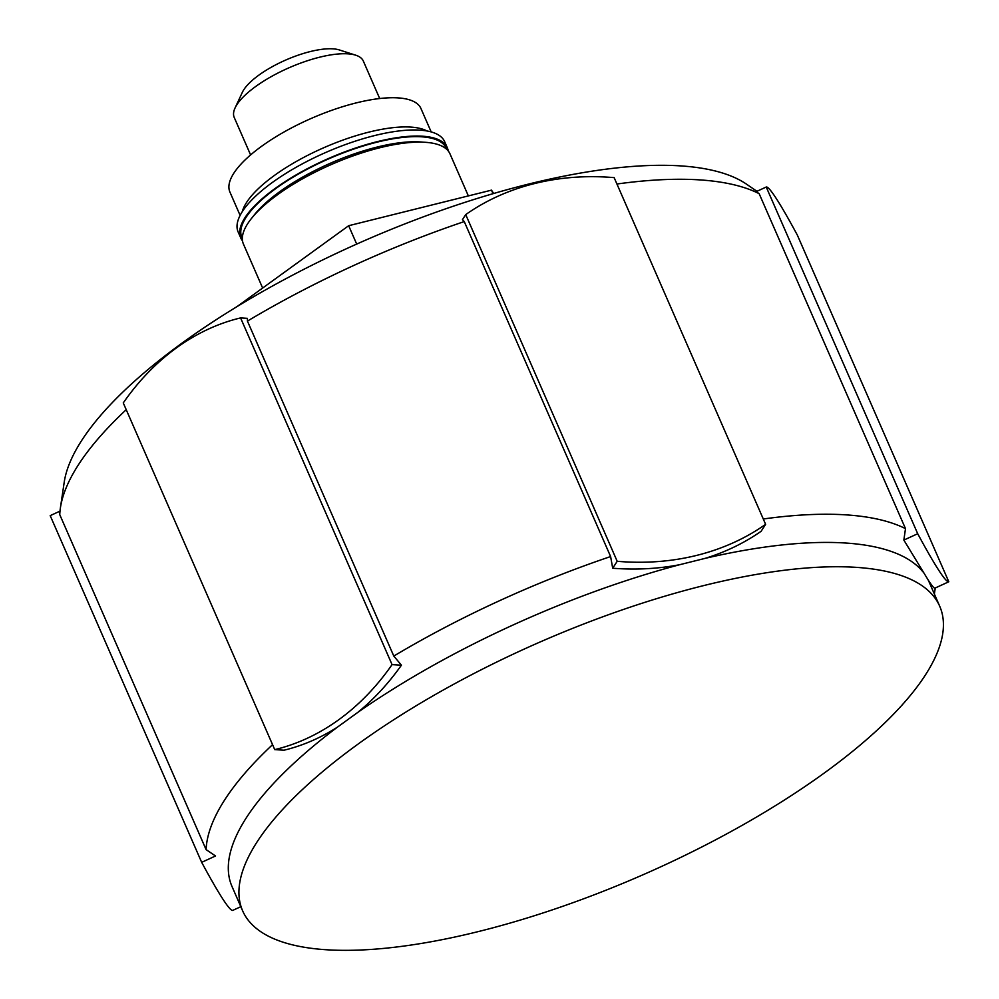 <?xml version="1.0" encoding="UTF-8"?>
<svg xmlns="http://www.w3.org/2000/svg" width="999" height="999" viewBox="0 0 999 999"><rect width="100%" height="100%" fill="white"/><g stroke="black" fill="none" stroke-linecap="round" stroke-linejoin="round"><path stroke-width="1.5" d="M766.233 187.025A253.571 13.087 -114.7 0 1 797.327 235.065L948.8 581.768A253.571 13.087 -114.7 0 1 917.706 533.728L766.233 187.025L756.168 191.646L759.153 193.669A394.443 131.968 156.4 0 0 616.945 184.016M756.93 191.296L746.49 184.153A380.357 127.248 156.4 0 0 364.847 240.484A380.357 127.248 156.4 0 0 64.211 482.242L60.39 507.942A394.443 131.968 156.4 0 0 59.753 514.635L206.094 849.612A394.443 131.968 156.4 0 1 272.565 744.667M126.211 409.69A394.443 131.968 156.4 0 0 60.39 507.942M247.44 321.091L247.39 318.344L240.584 317.919A253.571 200.087 -86.5 0 0 123.264 402.922L274.725 749.625L284.091 750.199C302.672 745.679 320.467 737.986 337.462 727.122L357.58 712.549C373.801 699.35 388.411 683.566 401.423 665.197L393.793 656.068L247.44 321.091A394.443 131.968 156.4 0 1 464.26 221.578L610.614 556.555A394.443 131.968 156.4 0 0 393.793 656.068M465.721 214.598L617.195 561.301A253.571 213.174 33 0 0 765.621 524.338L614.148 177.635A253.571 213.174 33 0 0 465.721 214.598L462.462 219.643L464.26 221.578M824.387 772.939A380.357 127.248 156.4 0 0 939.722 606.268A380.357 127.248 156.4 0 0 540.234 641.932A380.357 127.248 156.4 0 0 242.632 910.826A380.357 127.248 156.4 0 0 470.042 933.59A380.357 127.248 156.4 0 0 824.387 772.939M939.722 606.268L929.095 581.942A380.357 127.248 156.4 0 0 928.196 580.019C931.905 585.726 934.152 588.436 934.952 588.124L948.8 581.768M759.153 193.669L905.494 528.646L903.858 540.084L928.196 580.019M922.864 571.778A380.357 127.248 156.4 0 0 705.219 558.341C725.649 552.035 744.28 543.019 761.126 531.281L765.621 524.338M610.614 556.555L612.699 568.231C635.789 570.017 658.141 568.843 679.77 564.685L705.219 558.341M679.77 564.685A380.357 127.248 156.4 0 0 357.58 712.549M337.462 727.122A380.357 127.248 156.4 0 0 232.005 886.488L242.632 910.826M905.494 528.646A394.443 131.968 156.4 0 0 763.286 518.993M240.821 906.68L232.767 910.376A253.571 13.087 -114.7 0 1 201.673 862.337L215.522 855.981L206.094 849.612M356.693 244.093L348.663 225.712L236.9 306.693M493.668 193.506L491.496 190.147L348.663 225.712M493.044 193.694L491.496 190.147M379.695 98.539L363.311 61.039A70.442 23.564 156.4 0 0 355.756 55.207L339.36 49.95A56.618 18.944 156.4 0 0 285.964 59.94A56.618 18.944 156.4 0 0 242.357 92.333L235.077 107.929A70.442 23.564 156.4 0 0 234.216 117.432L250.599 154.932M355.756 55.207A70.442 23.564 156.4 0 0 289.335 67.645A70.442 23.564 156.4 0 0 235.077 107.929M431.181 131.93L420.966 108.554A104.246 34.878 156.4 0 0 311.476 118.332A104.246 34.878 156.4 0 0 229.907 192.033L240.122 215.397M448.239 150.974A112.7 37.7 156.4 0 0 447.315 147.752L444.655 141.671A112.7 37.7 156.4 0 0 326.286 152.235A112.7 37.7 156.4 0 0 238.112 231.905L240.771 237.987A112.7 37.7 156.4 0 0 242.495 240.859M447.315 147.752A112.7 37.7 156.4 0 0 328.946 158.317A112.7 37.7 156.4 0 0 240.771 237.987M468.356 195.916L449.975 153.834A112.7 37.7 156.4 0 0 331.606 164.398A112.7 37.7 156.4 0 0 243.431 244.068L262.637 288.037M274.725 749.625A253.571 200.087 -86.5 0 0 392.058 664.622L240.584 317.919M392.058 664.622L401.423 665.197M903.858 540.084L917.706 533.728M201.673 862.337L50.2 515.634L59.99 511.138M617.195 561.301L612.699 568.231M426.998 130.981A104.246 34.878 156.4 0 0 324.238 147.527A104.246 34.878 156.4 0 0 242.27 211.688M446.628 149.238A111.513 37.313 156.4 0 0 329.108 158.679A111.513 37.313 156.4 0 0 242.332 238.499M423.314 142.208A107.355 35.914 156.4 0 0 253.009 216.608M934.377 594.018L935.264 587.986"/></g></svg>
